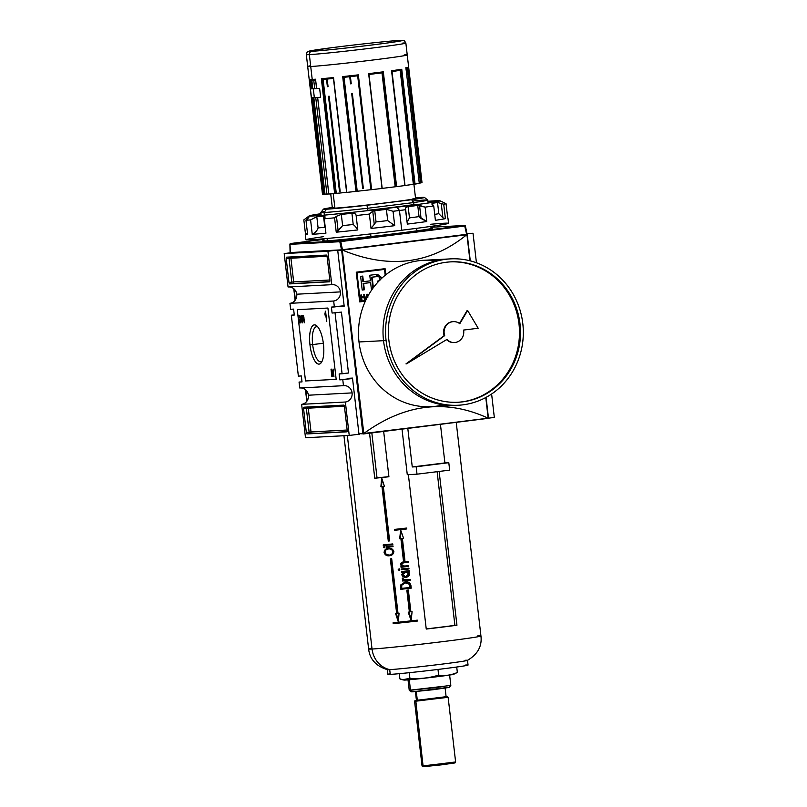<?xml version="1.0" encoding="UTF-8"?>
<svg xmlns="http://www.w3.org/2000/svg" width="807" height="807" viewBox="0 0 807 807"><rect width="100%" height="100%" fill="white"/><g stroke="black" fill="none" stroke-linecap="round" stroke-linejoin="round"><path stroke-width="1.21" d="M491.614 394.008L494.328 417.441L488.467 418.167L494.328 417.441L491.614 394.008M473.023 233.253L476.433 262.769L473.023 233.253L466.981 233.576L473.023 233.253M302.02 381.903L301.334 375.961L298.368 376.112L301.334 375.961L302.02 381.903L299.054 382.054L299.75 387.996L343.469 385.685A8.221 7.727 -93 0 1 352.094 392.898A8.221 7.727 87 0 0 343.469 385.685L342.783 379.744L343.469 385.685L299.75 387.996L299.054 382.054L302.02 381.903M293.597 309.111L294.283 315.053L291.327 315.214L298.368 376.112L291.327 315.214L294.262 314.851L291.327 315.214L294.283 315.053L293.597 309.111L290.641 309.273L293.597 309.111M339.828 379.895L352.548 378.533L339.828 379.895L339.132 373.954L348.483 373.005L341.442 312.107L348.483 373.005L342.097 373.802L335.056 312.894L342.097 373.802L339.132 373.954L339.828 379.895L352.528 378.322L339.828 379.895M332.091 313.055L341.442 312.107L332.091 313.055L341.442 312.107L332.091 313.055L331.405 307.114L332.091 313.055M331.405 307.114L344.135 305.742L334.36 306.953L333.674 301.011L334.36 306.953L331.405 307.114M340.403 291.892A8.221 7.727 -93 0 1 333.674 301.011L289.945 303.331L290.641 309.273L289.945 303.331A8.221 7.727 -93 0 0 296.673 294.212A8.221 7.727 87 0 0 289.077 286.939A8.221 7.727 -93 0 1 289.945 303.331L333.674 301.011A8.221 7.727 87 0 0 340.403 291.892A8.221 7.727 87 0 0 331.788 284.679A8.221 7.727 -93 0 1 340.403 291.892L296.673 294.212M300.769 387.945A8.221 7.727 -93 0 1 301.636 404.337L305.5 437.757L349.229 435.447L305.5 437.757L301.636 404.337L345.366 402.017A8.221 7.727 87 0 0 352.094 392.898L308.365 395.218A8.221 7.727 87 0 0 300.769 387.945M331.011 369.152L331.869 376.587L331.011 369.152M304.33 320.924L304.279 322.75L304.068 320.934L303.19 320.984L303.493 315.416L304.542 322.729L304.068 320.934L303.19 320.984L303.493 315.416L304.219 319.976L303.654 317.312L303.402 320.016L303.957 319.986L303.402 320.016L303.906 317.272L304.027 320.883L303.19 320.984L304.027 320.883L304.219 319.955L304.33 320.924M301.021 315.446L302.05 322.861L301.122 317.09L300.759 318.21L301.193 315.436L302.05 322.861L301.122 317.09L300.759 318.21L301.021 315.446M309.969 344.861A19.751 6.738 82.9 0 1 314.437 324.888A19.751 6.738 82.9 0 1 323.456 344.145A19.751 6.738 -97.1 0 0 316.879 325.937A19.751 6.738 -97.1 0 0 309.969 344.861A19.751 6.738 -97.1 0 0 321.408 362.474A19.751 6.738 -97.1 0 0 323.456 344.145A19.751 6.738 82.9 0 1 318.977 364.118A19.751 6.738 82.9 0 1 309.969 344.861L312.642 344.579A17.653 6.022 -97.1 0 0 320.843 361.778A17.653 6.022 -97.1 0 0 322.114 361.183A17.653 6.022 -97.1 0 1 312.642 344.579L323.345 343.257M300.406 321.398L299.548 319.168L300.406 319.118L300.718 321.872L300.002 323.072L298.519 319.35L299.104 315.456L300.194 317.595L299.195 316.314L298.772 319.3L299.881 322.215L300.406 321.398L299.548 319.168L300.406 319.118L300.718 321.872L300.002 323.072L298.519 319.35L299.104 315.456L300.194 317.595L299.195 316.314L298.519 319.35L299.881 322.215L300.406 321.398M302.514 315.366L302.575 322.84L302.514 315.366M325.322 311.169L326.764 321.559L325.453 313.479L324.949 315.043L325.554 311.159L326.764 321.559L325.453 313.479L324.949 315.043L325.322 311.169M331.959 370.786L332.625 376.546L331.495 369.132L333.473 374.821L333.069 369.051L333.927 376.476L331.959 370.786L332.363 376.556L331.495 369.132L333.473 374.821L333.069 369.051L333.927 376.476L331.959 370.786M293.96 252.359L284.195 253.569L288.059 286.989L331.788 284.679L327.924 251.259L331.788 284.679L288.059 286.989L284.195 253.569L327.924 251.259L284.195 253.569L293.96 252.359M286.223 258.694L288.977 282.46L286.223 258.694A1.493 0.514 82.9 0 1 286.546 257.181A1.493 0.514 82.9 0 1 286.566 257.181L326.411 255.073L286.566 257.181A1.493 0.514 82.9 0 0 286.223 258.694L289.017 258.351L291.761 282.117L288.977 282.46L291.761 282.117A1.493 0.514 -97.1 0 0 292.447 283.57L329.73 281.603L292.447 283.57A1.493 1.402 87 0 0 293.667 281.915L329.811 279.999L293.667 281.915L290.923 258.149L293.667 281.915L291.761 282.117L289.017 258.351L327.047 256.233L290.923 258.149A1.493 1.402 -93 0 0 290.157 256.989A1.493 1.402 -93 0 1 290.923 258.149L286.223 258.694M326.411 255.073A1.493 0.514 82.9 0 1 327.087 256.525L329.841 280.291L327.087 256.525A1.493 0.514 82.9 0 0 326.411 255.073M329.841 280.291A1.493 0.514 82.9 0 1 329.518 281.804A1.493 0.514 82.9 0 1 329.498 281.804L289.652 283.913L329.528 281.804A1.493 0.514 82.9 0 0 329.841 280.291M289.652 283.913A1.493 0.514 82.9 0 1 288.977 282.46A1.493 0.514 82.9 0 0 289.652 283.913L292.447 283.57L289.652 283.913M337.689 250.049L327.924 251.259L337.689 250.049M352.094 392.898A8.221 7.727 -93 0 1 345.366 402.017L349.229 435.447L345.366 402.017L301.636 404.337A8.221 7.727 -93 0 0 308.365 395.218M359.539 434.166L349.229 435.447L359.539 434.166A0.595 0.565 -93 0 1 358.923 433.641A0.595 0.565 87 0 0 359.559 434.166A0.595 0.565 -93 0 1 359.519 434.166L359.559 434.166M347.202 430.323L344.448 406.557L347.202 430.323A1.493 0.514 82.9 0 1 346.869 431.836A1.493 0.514 82.9 0 1 346.859 431.836L307.013 433.944L346.859 431.836A1.493 0.514 82.9 0 0 347.202 430.323M307.013 433.944A1.493 0.514 82.9 0 1 306.327 432.481L303.583 408.715L306.327 432.481L309.121 432.138L306.327 432.481A1.493 0.514 82.9 0 0 307.013 433.944L347.091 431.624L307.013 433.944M303.583 408.715A1.493 0.514 82.9 0 1 303.906 407.202A1.493 0.514 82.9 0 1 303.916 407.202L343.762 405.094L303.916 407.202A1.493 0.514 82.9 0 0 303.583 408.715L306.367 408.372L309.121 432.138A1.493 0.514 -97.1 0 0 309.807 433.591A1.493 1.402 -93 0 0 311.028 431.937L308.274 408.171L344.407 406.254L308.274 408.171A1.493 1.402 87 0 0 307.517 407.01A1.493 1.402 87 0 1 308.274 408.171L303.583 408.715M343.762 405.094A1.493 0.514 82.9 0 1 344.448 406.557A1.493 0.514 82.9 0 0 343.762 405.094M317.877 327.017A17.653 6.022 -97.1 0 0 316.505 326.744A17.653 6.022 -97.1 0 0 312.642 344.579A17.653 6.022 82.9 0 1 317.877 327.017M300.497 319.915L299.649 320.026L300.486 319.915L300.396 319.118L300.486 319.915M300.406 322.75L300.053 322.195L300.406 322.75M299.326 316.294L299.518 315.678L299.326 316.294M299.841 316.233L299.195 316.314L299.841 316.233M300.658 322.114L299.881 322.215L300.658 322.114M304.592 320.853L304.027 320.883L304.592 320.853M325.403 313.741L324.807 313.812L325.403 313.741M337.75 250.634A0.595 0.565 -93 0 1 338.083 250.019A0.595 0.565 87 0 0 337.75 250.634L344.185 306.196L340.302 306.398L344.185 306.196L337.75 250.634L341.664 250.432L362.837 433.43L358.923 433.641L363.241 433.843L341.956 249.948L337.75 250.634M352.498 378.08L358.923 433.641L352.498 378.08L348.614 378.291L352.498 378.08M290.57 252.49L289.935 244.208L290.137 252.561L341.512 249.837L466.638 234.333L464.903 226.021L467.142 234.423L466.698 234.776C430.403 264.141 389.045 269.276 342.602 250.17C389.045 269.276 430.403 264.141 466.698 234.776L341.956 249.948L363.816 433.48C404.62 403.883 445.978 398.749 487.902 418.087C445.978 398.749 404.62 403.883 363.816 433.48L488.427 418.319L486.046 397.387L488.406 417.855M365.339 301.203A448.702 10.168 173.4 0 1 359.69 301.889L356.25 272.181A448.702 10.168 -6.6 0 0 385.08 268.67L385.786 274.784L385.08 268.67A448.702 10.168 -6.6 0 1 356.25 272.181L359.69 301.889A447.209 10.138 -6.6 0 0 365.359 301.162A447.209 10.138 -6.6 0 1 359.68 301.848A448.702 10.168 173.4 0 0 365.339 301.203M363.483 433.954L488.427 418.319L363.241 433.843L488.164 418.167L485.784 397.528L488.427 418.319L363.241 433.843L342.319 250.099L466.93 234.635L469.956 260.772L467.142 234.423L470.239 260.843L467.233 234.857M385.312 275.167L384.566 268.731L385.312 275.167M384.001 269.437A447.209 10.138 173.4 0 1 356.472 272.796L359.751 301.162L360.265 301.142L356.987 272.766A448.702 10.168 -6.6 0 0 384.515 269.417L385.191 275.268L384.515 269.417A448.702 10.168 173.4 0 1 356.987 272.766L360.265 301.142A448.702 10.168 -6.6 0 0 365.672 300.486A448.702 10.168 173.4 0 1 360.265 301.142L359.751 301.162L356.472 272.796L356.987 272.766L356.472 272.796A447.209 10.138 173.4 0 0 384.001 269.437L384.515 269.417L384.001 269.437M361.677 297.521A448.702 10.168 -6.6 0 0 364.068 297.238L364.33 299.498A448.702 10.168 -6.6 0 0 364.946 299.417L364.391 294.585A448.702 10.168 173.4 0 1 363.775 294.656L364.007 296.663A448.702 10.168 173.4 0 1 361.607 296.956L361.375 294.948A448.702 10.168 173.4 0 1 360.759 295.019L361.314 299.861A448.702 10.168 -6.6 0 0 361.929 299.79L361.677 297.521L361.929 299.79A448.702 10.168 173.4 0 1 361.314 299.861L360.759 295.019A448.702 10.168 -6.6 0 0 361.375 294.948L361.607 296.956A448.702 10.168 -6.6 0 0 364.007 296.663L363.775 294.656A448.702 10.168 -6.6 0 0 364.391 294.585L364.946 299.417A448.702 10.168 173.4 0 1 364.33 299.498L364.068 297.238A448.702 10.168 173.4 0 1 361.677 297.521L361.163 297.551L361.929 299.79L361.415 299.811A447.209 10.138 173.4 0 1 361.314 299.831A447.209 10.138 173.4 0 0 361.415 299.811L361.163 297.551L361.677 297.521M369.767 275.248A448.702 10.168 -6.6 0 0 375.517 274.541L377.484 274.35L382.155 277.901L375.517 274.541A448.702 10.168 -6.6 0 1 369.767 275.248L370.413 280.816L369.767 275.248M378.715 280.927L377.283 281.169L377.454 282.652L377.283 281.169L379.461 280.675M380.097 279.868L379.633 276.952L376.788 276.619A448.702 10.168 173.4 0 1 372.158 277.184L373.369 287.625L372.158 277.184L371.644 277.215A447.209 10.138 -6.6 0 0 376.274 276.65L378.18 276.508M372.511 288.785A448.702 10.168 173.4 0 1 371.351 288.926L370.615 282.591A448.702 10.168 173.4 0 1 363.624 283.439L364.35 289.784A448.702 10.168 173.4 0 1 362.202 290.046L360.618 276.357A448.702 10.168 -6.6 0 0 362.767 276.095L363.412 281.673A448.702 10.168 -6.6 0 0 370.413 280.816A448.702 10.168 -6.6 0 1 363.412 281.673L362.898 281.693L362.262 276.155L362.898 281.693L363.412 281.673L362.767 276.095A448.702 10.168 -6.6 0 1 360.618 276.357L362.202 290.046A448.702 10.168 173.4 0 0 364.35 289.784L363.836 289.804L363.11 283.469A447.209 10.138 -6.6 0 0 370.1 282.611L370.615 282.591A448.702 10.168 173.4 0 1 363.624 283.439L364.35 289.784L363.836 289.804L363.11 283.469L363.624 283.439L363.11 283.469A447.209 10.138 -6.6 0 0 370.1 282.611L370.615 282.591L371.351 288.926A448.702 10.168 173.4 0 0 372.511 288.785M365.44 299.367A448.702 10.168 -6.6 0 0 366.085 299.286L366.388 297.783A448.702 10.168 -6.6 0 0 367.044 297.702A448.702 10.168 173.4 0 1 366.388 297.783L366.085 299.286A448.702 10.168 173.4 0 1 365.44 299.367L366.59 294.313L365.44 299.367M367.286 294.232A448.702 10.168 173.4 0 1 366.59 294.313A448.702 10.168 -6.6 0 0 367.286 294.232L368.063 295.816L367.286 294.232M381.691 278.324L376.97 274.39M362.192 290.006A447.209 10.138 -6.6 0 0 363.836 289.804A447.209 10.138 -6.6 0 1 362.192 290.006M371.341 288.896A447.209 10.138 -6.6 0 0 372.541 288.745A447.209 10.138 -6.6 0 1 371.341 288.896M380.016 280.11L379.633 276.952L376.788 276.619A448.702 10.168 173.4 0 1 372.158 277.184L371.644 277.215L372.915 288.23L371.644 277.215A447.209 10.138 -6.6 0 0 376.274 276.65L377.928 276.529M363.564 297.258L364.068 297.238L363.564 297.258A447.209 10.138 173.4 0 1 361.163 297.551A447.209 10.138 173.4 0 0 363.564 297.258M360.86 295.009L361.607 296.956L360.86 295.009M363.876 294.646L364.431 299.447L364.946 299.417L364.431 299.447A447.209 10.138 173.4 0 1 364.33 299.458A447.209 10.138 173.4 0 0 364.431 299.447L363.876 294.646M365.571 299.316L366.085 299.286L365.571 299.316A447.209 10.138 173.4 0 1 365.45 299.326A447.209 10.138 173.4 0 0 365.571 299.316L366.388 297.783L365.571 299.316M366.792 294.293L367.78 296.32L366.792 294.293M367.064 297.662A447.209 10.138 173.4 0 1 365.874 297.813A447.209 10.138 173.4 0 0 367.064 297.662M366.338 295.755L365.995 297.218L366.993 294.777L368.022 297.006L366.479 294.807L366.338 295.755L366.903 295.493L366.479 294.807L365.995 297.218L366.338 295.755M367.367 297.087A448.702 10.168 173.4 0 1 366.509 297.198A448.702 10.168 173.4 0 0 367.367 297.087M294.03 252.349A0.595 0.565 87 0 0 293.617 253.005A0.595 0.565 -93 0 1 294.03 252.349M396.479 233.495A55.34 1.251 -6.6 0 0 432.552 228.139A55.34 1.251 -6.6 0 0 431.029 228.028A55.34 1.251 173.4 0 1 396.479 233.495A55.34 1.251 173.4 0 1 341.119 239.659A55.34 1.251 173.4 0 1 324.051 240.405A55.34 1.251 -6.6 0 0 322.598 240.859A55.34 1.251 -6.6 0 0 396.479 233.495M467.071 234.262L464.903 226.021L340.736 241.424L342.471 249.746L341.512 249.837L339.808 241.717L340.736 241.424L342.471 249.746L467.142 234.423M309.192 79.379L322.477 194.194A50.105 1.14 -6.6 0 0 323.375 194.326L312.208 97.768L323.395 194.326L323.97 194.265L323.375 194.326A50.105 1.14 173.4 0 1 322.477 194.215L306.317 54.583A50.105 1.14 173.4 0 0 309.353 54.624A2.996 2.814 -93 0 1 311.795 51.305A47.119 1.069 173.4 0 1 339.656 46.705A47.119 1.069 173.4 0 1 399.697 40.4A47.119 1.069 173.4 0 1 371.835 45A47.119 1.069 173.4 0 1 311.795 51.305A47.119 1.069 -6.6 0 0 371.835 45A47.119 1.069 -6.6 0 0 399.697 40.4A47.119 1.069 -6.6 0 0 339.656 46.705A47.119 1.069 -6.6 0 0 311.795 51.305M323.395 194.326L312.208 97.768A50.105 1.14 173.4 0 1 311.462 97.728L310.423 88.82A50.105 1.14 -6.6 0 0 311.169 88.861L310.09 79.5L310.665 79.893A49.661 1.13 173.4 0 0 315.547 79.641M312.208 97.768A50.105 1.14 173.4 0 1 311.462 97.728A50.105 1.14 -6.6 0 0 314.337 97.697L313.308 88.79A50.105 1.14 173.4 0 0 319.622 88.336L320.651 97.244A50.105 1.14 173.4 0 1 314.337 97.697A50.105 1.14 173.4 0 1 311.462 97.728L310.423 88.82A50.105 1.14 -6.6 0 0 313.308 88.79A50.105 1.14 -6.6 0 0 319.622 88.336A50.105 1.14 -6.6 0 1 316.637 88.568L315.547 79.217L316.637 88.568A50.105 1.14 -6.6 0 0 319.622 88.336L320.651 97.244A50.105 1.14 173.4 0 1 317.665 97.486L328.812 194.033L317.615 97.486M321.357 78.733A50.105 1.14 -6.6 0 0 333.543 77.553L346.828 192.379A50.105 1.14 -6.6 0 0 355.978 191.41L356.563 191.34L355.978 191.41A50.105 1.14 173.4 0 1 346.828 192.379L333.543 77.553A50.105 1.14 -6.6 0 1 321.357 78.733L334.643 193.549L335.319 193.468L334.643 193.549A50.105 1.14 173.4 0 1 328.842 194.033L317.665 97.486L328.842 194.033A50.105 1.14 -6.6 0 0 334.643 193.549L321.357 78.733L322.033 79.106A49.661 1.13 173.4 0 0 333.382 78.007M357.905 74.89L371.634 189.665A50.105 1.14 -6.6 0 0 381.681 188.485L381.681 188.485A50.105 1.14 173.4 0 1 371.634 189.665L370.857 189.726A48.612 1.1 173.4 0 1 357.219 191.249L356.644 191.32L357.219 191.249A48.612 1.1 -6.6 0 0 370.857 189.726L372.088 189.605M391.758 71.087L404.852 185.529A48.612 1.1 -6.6 0 0 413.355 184.278L414.021 184.198L413.355 184.278A48.612 1.1 173.4 0 1 404.842 185.499L404.852 185.549A50.105 1.14 173.4 0 1 396.6 186.629L395.965 186.699L396.6 186.629A50.105 1.14 -6.6 0 0 404.852 185.549L391.617 71.157M419.287 183.391L406.002 68.565L419.287 183.381A50.105 1.14 173.4 0 1 415.04 184.087L414.374 184.167L415.04 184.087A50.105 1.14 -6.6 0 0 419.287 183.391L406.002 68.565A50.105 1.14 -6.6 0 0 408.735 67.889L422.021 182.715L421.496 182.785L422.021 182.715A50.105 1.14 -6.6 0 0 422.011 182.675A50.105 1.14 173.4 0 1 422.021 182.715L408.735 67.889L405.8 69.029M357.985 75.303L371.22 189.706M328.802 193.962A48.612 1.1 173.4 0 1 326.906 194.073A48.612 1.1 173.4 0 1 324.989 194.144L323.97 194.265L313.247 97.748L324.404 194.205L324.989 194.144A48.612 1.1 -6.6 0 0 326.906 194.073A48.612 1.1 -6.6 0 0 328.802 193.962M315.527 79.429L316.576 88.568L315.547 79.51M316.576 88.498A48.612 1.1 173.4 0 1 314.7 88.619A48.612 1.1 173.4 0 1 312.793 88.679A48.612 1.1 -6.6 0 0 314.7 88.619A48.612 1.1 -6.6 0 0 316.576 88.498M312.198 88.74L312.793 88.679L311.764 88.8L311.179 79.893L312.198 88.74M311.23 79.822L311.815 80.216L312.793 88.679L311.815 80.216A48.612 1.1 173.4 0 0 313.721 80.145L314.7 88.619M311.764 88.8L311.169 88.861L311.764 88.8L310.735 79.893L311.764 88.8M335.319 193.468L336.287 193.347L335.611 193.428L322.386 79.076L335.319 193.468L322.084 79.096L335.319 193.468M346.637 192.359A48.612 1.1 173.4 0 1 336.287 193.347A48.612 1.1 -6.6 0 0 346.637 192.359L333.392 77.855L346.617 192.389M356.563 191.34L343.409 76.958L356.563 191.34L343.328 76.968L342.693 76.594L343.318 76.968L356.563 191.34M368.597 74.073L369.001 74.466A48.612 1.1 173.4 0 0 381.993 72.852L395.178 186.78A48.612 1.1 173.4 0 1 382.175 188.394A48.612 1.1 -6.6 0 0 395.178 186.78L395.803 186.71L395.178 186.78L381.993 72.852L382.548 72.337L395.965 186.699L382.568 72.348M414.021 184.198L401.14 69.795L414.021 184.198M407.424 68.656L407.333 68.978A48.612 1.1 173.4 0 1 406.092 69.341A48.612 1.1 173.4 0 0 407.333 68.978L420.518 182.907A48.612 1.1 173.4 0 1 419.277 183.27A48.612 1.1 -6.6 0 0 420.518 182.907L421.032 182.836L420.518 182.907L407.737 68.464M421.032 182.836L408.271 68.464L421.032 182.836M382.165 188.233A41.883 0.948 173.4 0 1 381.661 188.293A41.883 0.948 173.4 0 0 382.165 188.233M381.449 186.457A41.883 0.948 173.4 0 1 381.953 186.397A41.883 0.948 173.4 0 0 381.449 186.457M413.85 183.643L415.565 198.492A41.883 0.948 173.4 0 1 381.277 203.404A41.883 0.948 173.4 0 1 334.895 208.156A41.883 0.948 173.4 0 1 332.363 208.125L330.648 193.266M424.462 197.443L427.781 200.065A53.847 1.221 173.4 0 1 427.801 200.086A53.847 1.221 173.4 0 1 413.668 202.557L411.61 199.722A50.851 1.15 -6.6 0 0 424.462 197.443A50.851 1.15 -6.6 0 0 415.494 197.846A50.851 1.15 173.4 0 1 411.61 199.722L366.963 205.26L411.61 199.722L413.668 202.557L367.649 208.267A53.847 1.221 173.4 0 1 324.081 212.513A53.847 1.221 173.4 0 1 320.823 212.463A53.847 1.221 173.4 0 1 320.833 212.433L321.156 215.398M326.532 209.195A50.851 1.15 173.4 0 1 332.292 207.47A50.851 1.15 -6.6 0 0 323.456 209.124A50.851 1.15 -6.6 0 0 326.532 209.195A50.851 1.15 -6.6 0 0 366.963 205.26L367.921 210.617L366.963 205.26A50.851 1.15 173.4 0 1 326.532 209.195L324.081 212.513A53.847 1.221 -6.6 0 0 367.649 208.267L413.668 202.557L413.951 204.998L413.668 202.557A53.847 1.221 173.4 0 0 412.538 200.993M370.615 233.929L370.917 236.522L370.615 233.929M416.937 230.832L416.644 228.341L416.937 230.832M383.315 71.813L396.6 186.629L383.315 71.823A50.105 1.14 -6.6 0 1 368.396 73.669A50.105 1.14 -6.6 0 0 383.315 71.813L382.76 72.327A49.661 1.13 173.4 0 1 368.809 74.052L382.044 188.435M408.544 68.313L408.735 67.889A50.105 1.14 -6.6 0 1 406.002 68.565M391.819 71.581L391.819 71.561A48.612 1.1 173.4 0 0 400.171 70.35L413.355 184.278L400.171 70.35L400.726 69.836M401.755 69.271A50.105 1.14 -6.6 0 1 391.566 70.723L391.566 70.723A50.105 1.14 -6.6 0 0 401.755 69.271L401.2 69.785L401.755 69.271L415.04 184.087L401.755 69.271L401.301 69.765M343.429 76.937L344.044 77.321A48.612 1.1 173.4 0 0 357.672 75.797L370.857 189.726L358.056 75.313M342.693 76.594A50.105 1.14 -6.6 0 0 358.348 74.849L371.634 189.665L358.348 74.849A50.105 1.14 -6.6 0 1 342.693 76.594L355.978 191.41L342.693 76.594L343.318 76.968A49.661 1.13 173.4 0 0 357.965 75.333A49.661 1.13 173.4 0 1 343.318 76.968L357.965 75.333L371.19 189.706M322.427 79.046L323.103 79.419L336.287 193.347L323.103 79.419A48.612 1.1 173.4 0 0 333.432 78.43A48.612 1.1 173.4 0 1 323.103 79.419L322.528 79.056M444.163 333.291A10.471 9.835 87 0 0 444.687 335.611L444.183 335.641L444.687 335.611A10.471 9.835 -93 0 1 444.163 333.291L443.658 333.321A10.471 9.835 87 0 0 444.183 335.641L405.982 363.886L444.183 335.641A10.471 9.835 87 0 1 443.658 333.321A10.471 9.835 87 0 1 452.868 321.66L453.383 321.63A10.471 9.835 87 0 0 444.163 333.291A10.471 9.835 -93 0 1 448.985 323.002A10.471 9.835 -93 0 1 459.798 323.728A10.471 9.835 87 0 0 453.383 321.63M459.465 323.466L467.122 310.534L459.465 323.466M459.798 323.728L467.626 310.503L478.188 328.247L467.626 310.503L459.798 323.728M406.486 363.856L444.687 335.611L406.486 363.856L446.957 339.414A10.471 9.835 87 0 0 454.482 342.541A10.471 9.835 87 0 0 463.571 330.063L478.188 328.247L463.571 330.063A10.471 9.835 -93 0 1 458.578 341.341A10.471 9.835 -93 0 1 446.957 339.414L406.486 363.856M454.23 342.551A10.471 9.835 87 0 1 446.614 339.626A10.471 9.835 87 0 0 453.978 342.561L454.482 342.541M386.079 340.534A73.286 68.867 -93 0 1 450.568 258.876A73.286 68.867 -93 0 1 522.805 323.577A73.286 68.867 -93 0 1 458.315 405.245A73.286 68.867 -93 0 1 386.079 340.534A73.286 68.867 -93 0 1 446.019 259.269A73.286 68.867 -93 0 1 522.805 323.577A73.286 68.867 87 0 1 462.865 404.842A73.286 68.867 87 0 1 386.079 340.534L383.527 340.675A73.286 68.867 87 0 1 449.297 258.956M520.021 323.92A70.3 66.053 -93 0 1 458.154 402.259A70.3 66.053 -93 0 1 388.873 340.191A70.3 66.053 -93 0 1 450.73 261.861A70.3 66.053 -93 0 1 520.021 323.92A70.3 66.053 -93 0 1 462.522 401.866A70.3 66.053 -93 0 1 388.873 340.191A70.3 66.053 -93 0 1 446.362 262.245A70.3 66.053 -93 0 1 520.021 323.92L518.992 323.98A70.3 66.053 -93 0 1 457.65 402.279A70.3 66.053 87 0 0 518.992 323.98A70.3 66.053 87 0 0 450.215 261.892A70.3 66.053 -93 0 1 518.992 323.98M458.315 405.245L431.241 406.678A73.286 68.867 -93 0 1 359.004 341.966A73.286 68.867 -93 0 1 423.493 260.308L450.568 258.876M316.193 214.793L321.035 214.289L316.263 214.955M397.024 207.167A65.811 1.493 173.4 0 1 322.739 215.267A65.811 1.493 173.4 0 1 320.964 213.694A65.811 1.493 -6.6 0 0 309.222 215.852A65.811 1.493 -6.6 0 0 397.024 207.167A65.811 1.493 -6.6 0 0 439.865 200.741A65.811 1.493 -6.6 0 0 427.942 201.316A65.811 1.493 173.4 0 1 397.024 207.167L399.465 210.486A71.793 1.624 173.4 0 1 393.049 211.283L394.714 225.678L393.049 211.283L386.402 209.366L393.049 211.283A71.793 1.624 173.4 0 0 399.465 210.486A71.793 1.624 -6.6 0 0 405.669 209.709A71.793 1.624 173.4 0 1 399.465 210.486L401.755 230.227A71.793 1.624 173.4 0 1 305.914 239.78L305.298 234.434A71.793 1.624 -6.6 0 0 307.628 234.575L305.964 220.18L307.628 234.575A71.793 1.624 173.4 0 1 305.51 234.272A71.793 1.624 -6.6 0 0 305.298 234.434M336.115 213.744L341.099 213.25L336.186 213.895M393.191 207.369L398.184 206.874L393.271 207.52M430.353 202.053L435.346 201.558L430.424 202.204M392.424 207.409A52.344 1.19 173.4 0 1 367.881 210.314A52.344 1.19 173.4 0 0 392.424 207.409A52.344 1.19 -6.6 0 0 413.9 204.585A52.344 1.19 173.4 0 1 392.424 207.409M405.669 209.709C404.912 208.206 405.75 207.187 408.171 206.663A67.304 1.523 -6.6 0 0 417.744 205.402L425.118 207.147L426.782 221.542A71.793 1.624 -6.6 0 1 407.333 224.104L405.669 209.709C404.912 208.206 405.75 207.187 408.171 206.663L409.472 217.88A67.304 1.523 -6.6 0 0 419.035 216.619L426.782 221.542A71.793 1.624 173.4 0 1 407.333 224.104L405.417 208.952M432.36 204.786L433.732 205.916L435.397 220.311A71.793 1.624 -6.6 0 0 445.403 218.657A71.793 1.624 173.4 0 1 435.397 220.311L433.732 205.916A71.793 1.624 173.4 0 1 425.118 207.147A71.793 1.624 -6.6 0 0 433.732 205.916C431.765 204.564 431.382 203.687 432.602 203.283A67.304 1.523 -6.6 0 0 437.525 202.466L443.739 204.262L445.403 218.657L443.739 204.262A71.793 1.624 -6.6 0 0 446.049 203.697A71.793 1.624 173.4 0 1 443.739 204.262L441.227 203.283L442.912 217.86L445.403 218.657L442.912 217.86L438.826 213.684L437.525 202.466A67.304 1.523 -6.6 0 1 432.602 203.283L432.834 205.24L432.602 203.283L431.876 203.939M440.471 201.336A67.304 1.523 -6.6 0 1 441.51 201.478L446.049 203.697L447.714 218.092A71.793 1.624 -6.6 0 0 447.925 217.93A71.793 1.624 -6.6 0 0 447.683 217.829A71.793 1.624 173.4 0 1 447.714 218.092L446.049 203.697L441.51 201.478A67.304 1.523 -6.6 0 0 441.449 201.427L439.865 200.741M426.782 221.542L425.118 207.147L419.549 205.402L421.072 218.505L426.782 221.542M447.925 217.93L448.551 223.277A71.793 1.624 173.4 0 1 401.755 230.227A71.793 1.624 -6.6 0 0 430.595 224.275M374.266 224.316L372.753 211.202L374.761 210.738L376.052 221.955L371.038 228.462L369.374 214.067L372.753 211.202L374.761 210.738L376.052 221.955L371.038 228.462A71.793 1.624 -6.6 0 0 394.714 225.678A71.793 1.624 173.4 0 1 371.038 228.462L369.374 214.067A71.793 1.624 173.4 0 1 356.129 215.54L357.794 229.934L356.129 215.54C356.058 213.946 354.656 213.199 351.923 213.29C354.656 213.199 356.058 213.946 356.129 215.54L356.119 215.348M336.237 232.204A71.793 1.624 -6.6 0 0 357.794 229.934A71.793 1.624 173.4 0 1 336.237 232.204L334.572 217.809A71.793 1.624 173.4 0 1 324.263 218.798L325.927 233.193L324.263 218.798L325.029 216.901L323.526 216.115C325.261 216.165 325.503 217.063 324.263 218.798A71.793 1.624 173.4 0 0 334.572 217.809L336.458 216.286L341.311 214.4A67.304 1.523 -6.6 0 0 351.923 213.29A67.304 1.523 -6.6 0 1 341.311 214.4L342.612 225.617L336.237 232.204L334.572 217.809L336.458 216.286L338.143 230.863L336.237 232.204M308.082 218.283L305.964 220.18A71.793 1.624 173.4 0 0 310.584 219.938L316.798 216.68L318.099 227.887C317.272 230.56 315.315 232.698 312.248 234.333L310.584 219.938L316.798 216.68L318.099 227.887C317.272 230.56 315.315 232.698 312.248 234.333A71.793 1.624 -6.6 0 0 325.927 233.193A71.793 1.624 173.4 0 1 312.248 234.333L310.584 219.938A71.793 1.624 173.4 0 1 305.964 220.18L308.93 217.164M307.447 232.981L305.51 234.272L303.846 219.877L307.79 216.952A67.304 1.523 -6.6 0 0 308.829 217.093L308.92 217.144M309.222 215.852L307.79 216.952A67.304 1.523 -6.6 0 0 308.829 217.093L308.829 217.093M316.798 216.68A67.304 1.523 -6.6 0 0 323.526 216.115A67.304 1.523 -6.6 0 1 316.798 216.68M374.761 210.738A67.304 1.523 -6.6 0 0 386.402 209.366A67.304 1.523 -6.6 0 1 374.761 210.738M409.472 217.88A67.304 1.523 -6.6 0 0 419.035 216.619L417.744 205.402A67.304 1.523 -6.6 0 1 408.171 206.663L409.472 217.88L408.08 220.331M387.703 220.583L394.714 225.678L387.703 220.583L386.402 209.366L387.703 220.583A67.304 1.523 -6.6 0 1 376.052 221.955A67.304 1.523 -6.6 0 0 387.703 220.583M341.311 214.4L342.612 225.617A67.304 1.523 -6.6 0 0 353.214 224.497C355.867 226.838 357.39 228.643 357.794 229.934M324.828 227.332L323.526 216.115L324.828 227.332A67.304 1.523 -6.6 0 1 318.099 227.887A67.304 1.523 -6.6 0 0 324.828 227.332L325.322 228.018M412.266 466.96A72.993 1.654 -6.6 0 0 444.909 462.915L440.451 424.401L444.909 462.915L448.803 462.704L416.16 466.759L417.017 474.183L449.66 470.138L448.803 462.704L449.66 470.138L417.017 474.183L416.16 466.759L412.266 466.96L407.807 428.456L412.266 466.96L444.909 462.915A72.993 1.654 -6.6 0 1 412.266 466.96M407.283 474.698L402.017 429.173L407.283 474.698L417.017 474.183L407.283 474.698M387.269 669.608L387.814 674.359A40.38 0.918 -6.6 0 0 390.265 674.39A40.38 0.918 -6.6 0 0 434.983 669.81A40.38 0.918 -6.6 0 0 468.05 665.079L467.495 660.318M477.522 635.946A56.54 1.281 173.4 0 1 444.092 641.464A56.54 1.281 173.4 0 1 372.037 649.03A56.54 1.281 -6.6 0 1 368.617 648.989C369.767 659.238 376.012 666.128 387.36 669.659A40.38 0.918 -6.6 0 0 389.71 669.639A40.38 0.918 -6.6 0 0 433.127 665.21A40.38 0.918 -6.6 0 0 467.414 660.388C477.663 654.366 482.172 646.225 480.942 635.987L456.237 422.444M388.913 476.766L383.668 431.452L388.913 476.766A56.54 1.281 173.4 0 1 374.761 478.258A56.54 1.281 -6.6 0 0 388.913 476.766M369.545 433.198L374.761 478.258L369.545 433.198M400.706 584.954L405.275 581.918C408.332 581.484 410.218 582.694 410.934 585.579L411.237 588.142A56.54 1.281 173.4 0 1 400.847 589.292L400.706 584.954L405.275 581.918C408.332 581.484 410.218 582.694 410.934 585.579L411.237 588.142A56.54 1.281 173.4 0 1 400.847 589.292L400.554 586.275L401.341 584.843L400.706 584.954M404.761 581.998L405.275 581.918M401.634 572.334L401.533 571.538A56.54 1.281 -6.6 0 0 409.21 570.68L409.3 571.477A56.54 1.281 173.4 0 1 407.938 571.628L409.714 573.807C409.431 575.895 408.191 577.035 406.002 577.247C403.873 577.499 402.461 576.642 401.765 574.665L403.016 572.183A56.54 1.281 173.4 0 1 401.634 572.334L401.533 571.538A56.54 1.281 -6.6 0 0 409.21 570.68L409.3 571.477A56.54 1.281 173.4 0 1 407.938 571.628L409.462 572.96L409.663 574.645L408.513 576.269L406.002 577.247C403.873 577.499 402.461 576.642 401.765 574.665L403.016 572.183A56.54 1.281 173.4 0 1 401.634 572.334L402.259 572.224L401.634 572.334M399.737 569.571L399.041 570.317L398.194 569.742L398.89 568.985L399.737 569.571L399.041 570.317L398.194 569.742L399.495 569.157L399.041 570.317M392.747 543.928L392.827 544.594A56.54 1.281 173.4 0 1 383.285 545.593L383.204 544.917A56.54 1.281 -6.6 0 0 392.747 543.928L392.827 544.594A56.54 1.281 173.4 0 1 383.285 545.593L383.204 544.917A56.54 1.281 -6.6 0 0 392.747 543.928M392.979 545.925L393.059 546.591A56.54 1.281 173.4 0 1 386.17 547.317L386.089 546.652A56.54 1.281 -6.6 0 0 392.979 545.925L393.059 546.591A56.54 1.281 173.4 0 1 386.17 547.317L386.089 546.652A56.54 1.281 -6.6 0 0 392.979 545.925M384.737 547.126L384.122 547.792L383.355 547.267L383.981 546.591L384.737 547.126L384.122 547.792L383.355 547.267L384.505 546.743L384.122 547.792M456.944 625.243L439.139 471.439L456.944 625.243L454.896 625.354L437.122 471.692L454.896 625.354L456.944 625.243A56.54 1.281 173.4 0 1 426.247 629.057A56.54 1.281 -6.6 0 0 456.944 625.243M426.247 629.057L408.382 474.637L426.247 629.057M384.092 552.563C384.384 549.89 385.837 548.467 388.429 548.296C391.032 547.923 392.848 548.982 393.877 551.484C393.473 554.147 391.96 555.569 389.337 555.761C386.795 556.124 385.05 555.055 384.092 552.563C384.384 549.89 385.837 548.467 388.429 548.296C391.032 547.923 392.848 548.982 393.877 551.484C393.473 554.147 391.96 555.569 389.337 555.761C386.795 556.124 385.05 555.055 384.092 552.563L384.717 552.462C385.675 554.954 387.421 556.013 389.963 555.65L389.337 555.761L389.963 555.65C387.421 556.013 385.675 554.954 384.717 552.462L384.092 552.563M402.3 566.322L400.575 564.396C400.998 562.671 402.199 561.843 404.166 561.924A56.54 1.281 -6.6 0 0 408.15 561.48L408.241 562.277A56.54 1.281 173.4 0 1 404.569 562.691L405.215 562.59A55.037 1.251 -6.6 0 0 408.241 562.247A55.037 1.251 173.4 0 1 405.215 562.59L402.834 562.883L401.503 564.365L403.722 566.05L405.8 565.929A56.54 1.281 -6.6 0 0 408.624 565.616L408.715 566.413A56.54 1.281 173.4 0 1 401.039 567.271L400.948 566.464A56.54 1.281 -6.6 0 0 402.3 566.322L400.988 565.404L400.615 563.8L401.392 562.721L404.166 561.924A56.54 1.281 -6.6 0 0 408.15 561.48L408.241 562.277A56.54 1.281 173.4 0 1 404.569 562.691L401.856 563.276L401.654 564.86L403.349 566L405.8 565.929A56.54 1.281 -6.6 0 0 408.624 565.616L408.715 566.413A56.54 1.281 173.4 0 1 401.039 567.271L400.948 566.464A56.54 1.281 -6.6 0 0 402.3 566.322L402.935 566.211L402.3 566.322M401.24 568.996A56.54 1.281 -6.6 0 0 408.917 568.148L409.008 568.945A56.54 1.281 173.4 0 1 401.341 569.803L401.24 568.996A56.54 1.281 -6.6 0 0 408.917 568.148L409.008 568.945A56.54 1.281 173.4 0 1 401.341 569.803L401.24 568.996M403.167 578.76L404.932 579.799L407.585 579.638A56.54 1.281 -6.6 0 0 410.218 579.345L410.309 580.142A56.54 1.281 173.4 0 1 402.632 581L402.542 580.193A56.54 1.281 -6.6 0 0 403.641 580.082L402.421 578.054L403.843 579.527L407.585 579.638A56.54 1.281 -6.6 0 0 410.218 579.345L410.309 580.142A56.54 1.281 173.4 0 1 402.632 581L402.542 580.193A56.54 1.281 -6.6 0 0 403.641 580.082L402.36 579.133L402.421 578.054L403.167 578.76M381.64 477.845L380.904 486.641A56.54 1.281 -6.6 0 0 381.963 486.53L388.278 541.043A56.54 1.281 -6.6 0 0 389.62 540.902L383.315 486.389A56.54 1.281 -6.6 0 0 384.404 486.278L381.64 477.845L384.404 486.278A56.54 1.281 173.4 0 1 383.315 486.389L389.62 540.902A55.037 1.251 173.4 0 1 388.903 540.942L382.589 486.429A55.037 1.251 173.4 0 1 381.529 486.54L382.135 479.348L381.529 486.54L380.904 486.641L381.64 477.845M399.082 613.128A56.54 1.281 173.4 0 1 397.992 613.239L391.688 558.726A56.54 1.281 173.4 0 1 390.336 558.868L396.64 613.381A56.54 1.281 173.4 0 1 395.581 613.491L398.315 621.925L399.082 613.128L398.315 621.925L395.581 613.491A56.54 1.281 -6.6 0 0 396.64 613.381L390.336 558.868A56.54 1.281 -6.6 0 0 391.688 558.726L397.992 613.239A56.54 1.281 -6.6 0 0 399.082 613.128M417.31 620.149A56.54 1.281 173.4 0 1 393.09 622.772L393.191 623.66A56.54 1.281 -6.6 0 0 417.411 621.037L417.31 620.149L417.411 621.037A56.54 1.281 173.4 0 1 393.191 623.66L393.09 622.772A56.54 1.281 -6.6 0 0 417.31 620.149M412.095 611.706A56.54 1.281 173.4 0 1 410.874 611.847L408.352 590.008A56.54 1.281 173.4 0 1 406.849 590.179L409.381 612.009A56.54 1.281 173.4 0 1 408.191 612.14L411.126 620.543L412.095 611.706L411.126 620.543L408.191 612.14A56.54 1.281 -6.6 0 0 409.381 612.009L406.849 590.179A56.54 1.281 -6.6 0 0 408.352 590.008L410.874 611.847A56.54 1.281 -6.6 0 0 412.095 611.706M400.635 529.937L399.697 538.763A56.54 1.281 -6.6 0 0 400.887 538.632L403.409 560.472A56.54 1.281 -6.6 0 0 404.912 560.3L402.39 538.471A56.54 1.281 -6.6 0 0 403.601 538.33L400.635 529.937L403.601 538.33A55.037 1.251 173.4 0 1 403.036 538.36L402.39 538.471L404.912 560.3A56.54 1.281 173.4 0 1 403.409 560.472L400.887 538.632A56.54 1.281 173.4 0 1 399.697 538.763L400.635 529.937M394.633 529.392L394.744 530.28A56.54 1.281 -6.6 0 0 406.758 528.948L406.657 528.05A56.54 1.281 173.4 0 1 394.633 529.392A56.54 1.281 -6.6 0 0 406.657 528.05L406.758 528.948A56.54 1.281 173.4 0 1 394.744 530.28L394.633 529.392M426.227 628.925A56.54 1.281 -6.6 0 0 454.896 625.354A56.54 1.281 -6.6 0 1 426.227 628.925M371.835 432.915L377.03 477.875L374.761 478.258L388.893 476.634L377.03 477.875L371.835 432.915M389.055 548.195C386.472 548.357 385.02 549.779 384.717 552.462M389.882 554.984L389.882 554.984C391.99 554.833 393.201 553.673 393.513 551.514L392.888 551.615C392.081 549.557 390.628 548.669 388.51 548.962L389.135 548.861C391.254 548.568 392.706 549.456 393.513 551.514C392.706 549.456 391.254 548.568 389.135 548.861L388.51 548.962C386.432 549.113 385.262 550.273 385 552.442C385.766 554.5 387.189 555.377 389.256 555.085L390.255 554.934M389.256 555.085L386.422 554.52L385 552.442C385.262 550.273 386.432 549.113 388.51 548.962C390.628 548.669 392.081 549.557 392.888 551.615C392.575 553.773 391.365 554.934 389.256 555.085C391.365 554.934 392.575 553.773 392.888 551.615L393.513 551.514L393.17 553.088L391.173 554.691M384.586 547.691L383.355 547.267L383.981 546.591M386.795 547.217A55.037 1.251 -6.6 0 0 393.059 546.561A55.037 1.251 173.4 0 1 386.795 547.217L386.17 547.317L386.724 546.581L386.795 547.217M383.91 545.482A55.037 1.251 -6.6 0 0 392.827 544.554A55.037 1.251 173.4 0 1 383.91 545.482L383.285 545.593L383.839 544.856L383.91 545.482M401.674 567.16A55.037 1.251 -6.6 0 0 408.715 566.383A55.037 1.251 173.4 0 1 401.674 567.16L401.039 567.271L401.593 566.393L401.674 567.16M403.651 561.995L402.219 562.489L401.2 564.012L402.935 566.211L400.575 564.396L403.147 562.106M399.536 570.216L398.194 569.742L398.89 568.985M401.967 569.692A55.037 1.251 -6.6 0 0 409.008 568.915A55.037 1.251 173.4 0 1 401.967 569.692L401.341 569.803L401.886 568.935L401.967 569.692M408.594 571.527A55.037 1.251 -6.6 0 0 409.3 571.447A55.037 1.251 173.4 0 1 408.594 571.527L407.938 571.628L408.594 571.527M406.647 577.146L404.156 576.773L402.643 575.401L402.451 573.686L403.651 572.072A55.037 1.251 173.4 0 1 402.259 572.224L402.179 571.467L402.259 572.224A55.037 1.251 -6.6 0 0 403.651 572.072L402.4 574.564L404.549 576.934M402.4 574.564L401.765 574.665L402.4 574.564M403.651 572.072L403.016 572.183L403.651 572.072M405.79 571.85L409.391 573.737L405.921 576.45L408.735 573.838L405.79 571.85M406.072 571.81L402.673 574.513L405.134 576.46L403.288 575.694L402.673 574.513L405.427 571.911L407.414 571.87M409.341 574.372L408.998 572.809M403.268 580.889A55.037 1.251 -6.6 0 0 410.299 580.112A55.037 1.251 173.4 0 1 403.268 580.889L402.632 581L403.177 580.132L403.268 580.889M404.277 579.971L403.641 580.082L404.277 579.971L402.875 578.629L404.277 579.971M402.875 578.629L402.239 578.73L402.975 578.105M405.911 581.817L401.341 584.843L401.472 589.191L400.847 589.292L401.472 589.191A55.037 1.251 -6.6 0 0 411.227 588.111A55.037 1.251 173.4 0 1 401.472 589.191L401.341 584.843L405.911 581.817M410.581 586.427L410.682 587.355L410.037 587.466L409.381 584.248L404.973 582.775L410.037 584.137L410.581 586.427L409.926 586.538L410.037 587.466L410.682 587.355L409.381 584.248L410.037 584.137L405.366 582.725L401.704 585.287L401.775 588.384A56.54 1.281 -6.6 0 0 410.037 587.466A56.54 1.281 173.4 0 1 401.775 588.384L401.704 585.287L405.366 582.725M382.589 486.429L381.963 486.53A56.54 1.281 173.4 0 1 380.904 486.641L381.529 486.54A55.037 1.251 -6.6 0 0 382.589 486.429L381.963 486.53L388.278 541.043L388.903 540.942L388.278 541.043A56.54 1.281 173.4 0 0 389.62 540.902A55.037 1.251 -6.6 0 1 388.903 540.942L382.589 486.429M383.94 486.288L383.315 486.389L383.94 486.288A55.037 1.251 -6.6 0 0 384.394 486.238A55.037 1.251 173.4 0 1 383.94 486.288M397.266 613.28L390.961 558.807L397.266 613.28L396.64 613.381L397.266 613.28M398.446 620.331L396.217 613.431L398.446 620.331M417.411 621.007A55.037 1.251 173.4 0 1 393.816 623.559L393.191 623.66L393.725 622.701L393.816 623.559A55.037 1.251 -6.6 0 0 417.411 621.007M410.017 611.908L407.495 590.109L410.017 611.908L409.381 612.009L410.017 611.908M411.288 619.06L408.836 612.069L411.288 619.06M400.343 538.662L401.119 531.309L400.343 538.662L399.697 538.763L400.343 538.662A55.037 1.251 -6.6 0 0 401.533 538.531A55.037 1.251 173.4 0 1 400.343 538.662M401.533 538.531L400.887 538.632L401.533 538.531L404.055 560.361L401.533 538.531M404.055 560.361L403.409 560.472L404.055 560.361A55.037 1.251 -6.6 0 0 404.912 560.27A55.037 1.251 173.4 0 1 404.055 560.361M395.369 530.179L395.269 529.321L394.744 530.28L395.369 530.179A55.037 1.251 -6.6 0 0 406.748 528.908A55.037 1.251 173.4 0 1 395.369 530.179M450.82 685.446L449.247 687.433L433.369 689.692L412.377 691.831L411.217 691.831L409.23 690.257L450.82 685.446L449.59 674.733M402.481 679.736L409.916 678.334C406.789 680.331 403.45 680.503 399.889 678.869L399.283 673.674L399.889 678.869L403.883 680.059A25.128 0.565 -6.6 0 0 437.374 676.69A25.128 0.565 -6.6 0 0 453.705 674.299L457.347 672.453C451.325 675.156 445.091 676.054 438.645 675.126C445.091 676.054 451.325 675.156 457.347 672.453L456.722 667.026L457.347 672.453M438.645 675.126L437.989 669.447L438.645 675.126C429.284 678.011 419.701 679.08 409.916 678.334L409.26 672.695L409.916 678.334C419.701 679.08 429.284 678.011 438.645 675.126L437.374 676.69A25.128 0.565 -6.6 0 0 452.485 674.218M415.373 691.337L416.412 700.254L433.873 698.569L446.12 696.814L445.091 687.897M455.632 762.101L454.977 762.938L441.57 764.834L423.867 766.65L422.061 765.984L455.632 762.101L448.137 697.329L414.566 701.212L422.051 765.984M416.2 700.405L447.31 696.673L416.2 700.405L415.585 701.233L447.118 697.319M392.041 71.541L405.003 185.509L391.758 71.036M297.258 309.666L305.51 380.965L336.166 379.34L327.914 308.042L297.258 309.666M347.161 430.02L309.121 432.138L306.367 408.372A1.493 0.514 -97.1 0 1 306.478 407.071A1.493 0.514 -97.1 0 0 306.367 408.372L308.274 408.171L311.028 431.937L347.161 430.02M289.118 257.04A1.493 0.514 -97.1 0 0 289.017 258.351A1.493 0.514 -97.1 0 1 289.118 257.04M376.274 276.65L376.788 276.619L376.274 276.65M307.063 400.867L305.813 390.033L307.063 400.867M295.372 299.861L294.121 289.027L295.372 299.861M306.821 401.22L305.5 389.761L306.821 401.22M295.14 300.214L293.809 288.755L295.14 300.214M290.137 252.561L341.512 249.837L339.808 241.717A0.746 0.706 -93 0 1 340.423 240.879L464.59 225.476L430.938 227.261L464.64 225.476A0.746 0.706 87 0 0 464.59 225.476L464.903 226.021L339.808 241.717L289.945 244.35L339.808 241.717A0.746 0.706 87 0 1 340.423 240.879L464.59 225.476L430.938 227.261M323.94 239.376L290.55 243.522L323.94 239.376L290.55 243.522L340.423 240.879L340.736 241.424L340.423 240.879L290.55 243.522A0.746 0.706 87 0 0 289.945 244.35A0.746 0.706 -93 0 1 290.55 243.522L289.895 244.279L290.086 252.561M334.824 207.51A41.883 0.948 -6.6 0 0 334.895 208.156L333.22 193.68M324.797 211.535A53.847 1.221 173.4 0 0 324.081 212.513L324.384 215.126M327.087 238.489L327.36 240.819M310.634 65.74A50.105 1.14 -6.6 0 0 310.725 66.507L309.353 54.624A50.105 1.14 173.4 0 0 373.207 47.926A50.105 1.14 173.4 0 0 402.834 43.033M313.308 88.79A50.105 1.14 173.4 0 1 310.423 88.82L311.462 97.728L310.423 88.82A50.105 1.14 -6.6 0 0 311.169 88.861L310.09 79.5L311.189 88.861M323.97 194.265L312.803 97.768L323.97 194.265M313.721 80.145A48.612 1.1 173.4 0 0 315.587 80.034A48.612 1.1 173.4 0 1 313.721 80.145A48.612 1.1 173.4 0 1 311.815 80.216L311.462 79.853M315.739 97.617L326.906 194.073M312.218 79.429A50.105 1.14 -6.6 0 0 315.557 79.217A50.105 1.14 -6.6 0 1 312.218 79.429A50.105 1.14 -6.6 0 1 310.09 79.5A50.105 1.14 -6.6 0 0 312.218 79.429L310.725 66.507A50.105 1.14 173.4 0 0 374.579 59.809A50.105 1.14 173.4 0 0 404.206 54.916M314.337 97.697A50.105 1.14 -6.6 0 0 320.651 97.244A50.105 1.14 173.4 0 1 317.665 97.486M407.838 67.768A50.105 1.14 -6.6 0 0 405.699 67.838M313.832 97.728L324.989 194.144L313.832 97.728M334.895 208.156A41.883 0.948 -6.6 0 0 388.268 202.547A41.883 0.948 -6.6 0 0 413.033 198.461M420.861 230.267A53.847 1.221 -6.6 0 0 416.916 230.62M381.933 186.246A48.612 1.1 -6.6 0 0 381.429 186.306M382.478 72.358L381.993 72.842A48.612 1.1 173.4 0 1 369.001 74.466L382.175 188.394L368.698 74.194M358.005 75.364L357.672 75.787A48.612 1.1 173.4 0 1 344.044 77.321L357.219 191.249L344.044 77.321L343.479 76.947M391.889 71.541A48.612 1.1 173.4 0 0 400.171 70.35L400.625 69.856M453.12 321.65A10.471 9.835 87 0 0 443.658 333.321M435.82 260.832A73.286 68.867 87 0 0 359.004 341.966L383.527 340.675A73.286 68.867 -93 0 0 457.034 405.296M359.004 341.966A73.286 68.867 87 0 0 443.436 404.852M353.214 224.497L351.923 213.29L353.214 224.497A67.304 1.523 -6.6 0 1 342.612 225.617L338.143 230.863M421.072 218.505L419.035 216.619L417.744 205.402L419.549 205.402M323.617 236.653A71.793 1.624 -6.6 0 0 318.402 239.255A71.793 1.624 -6.6 0 0 401.755 230.227M372.753 211.202L369.374 214.067A71.793 1.624 173.4 0 1 356.129 215.54M305.51 234.272L303.846 219.877L307.79 216.952L307.961 218.415L307.79 216.952M437.525 202.466L438.826 213.684A67.304 1.523 -6.6 0 1 434.711 214.369A67.304 1.523 -6.6 0 0 438.826 213.684L442.912 217.86M355.453 226.636L357.773 229.713M465.054 660.287A40.38 0.918 173.4 0 1 441.177 664.232A40.38 0.918 173.4 0 1 389.71 669.639L390.265 674.39A40.38 0.918 -6.6 0 0 441.722 668.983A40.38 0.918 -6.6 0 0 465.599 665.039M347.343 435.538L372.037 649.03A23.928 22.485 87 0 0 389.71 669.639M403.601 538.33A56.54 1.281 173.4 0 1 402.39 538.471L403.036 538.36A55.037 1.251 -6.6 0 0 403.591 538.299M371.946 648.162A56.54 1.281 -6.6 0 0 372.037 649.03A56.54 1.281 -6.6 0 0 434.66 642.614A56.54 1.281 -6.6 0 0 480.942 635.987M390.185 673.764A40.38 0.918 -6.6 0 0 390.265 674.39M388.51 548.962L389.135 548.861M384.314 546.581L383.355 547.267M405.215 562.59L404.559 562.661L405.215 562.59M403.47 562.772L402.834 562.883M399.515 568.885L398.194 569.742M405.427 571.911L407.515 572.244L408.735 573.838L405.921 576.45M407.384 576.158L409.068 574.957M400.655 587.617L401.281 587.516L400.655 587.617M410.4 585.267L410.037 584.137L406.002 582.614M449.56 685.415L437.182 687.463L410.491 690.257L412.377 691.831L448.097 687.403M409.28 679.756L410.46 689.935M437.374 676.69A25.128 0.565 173.4 0 1 403.934 679.968M416.301 691.528L417.31 700.264L445.212 696.804M454.613 762.08L423.08 765.994L423.867 766.65L453.998 762.908M415.807 700.93L423.05 765.732M292.447 283.57A1.493 1.402 87 0 0 293.667 281.915L291.761 282.117A1.493 0.514 -97.1 0 0 292.447 283.57M309.121 432.138A1.493 0.514 -97.1 0 0 309.807 433.591A1.493 1.402 -93 0 0 311.028 431.937L309.121 432.138M466.638 234.333L464.59 225.476M465.357 226.021A0.746 0.706 87 0 0 464.64 225.476L465.407 226.071L467.122 234.262M306.317 54.583C306.922 52.173 307.538 51.113 308.163 51.426L329.266 48.037C353.022 44.879 390.558 40.814 399.879 40.39C404.811 40.602 403.571 39.372 405.86 43.064A50.105 1.14 173.4 0 1 364.845 48.945A50.105 1.14 173.4 0 1 309.353 54.624M408.332 68.403A49.661 1.13 173.4 0 1 406.072 68.978M401.2 69.785A49.661 1.13 173.4 0 1 391.768 71.137M467.253 234.655L470.279 260.853M486.076 397.367L488.467 418.056M293.768 288.714L295.11 300.254M305.46 389.72L306.791 401.261M405.86 43.064L422.021 182.695M323.869 238.791L324.121 240.98M427.801 200.086L428.063 202.375M430.837 226.414L431.099 228.603M323.456 209.124L320.833 212.433M362.666 188.465L351.67 93.4M350.561 83.837L349.683 76.272M350.369 76.191L351.237 83.757M352.346 93.309L363.342 188.374M401.21 69.785L391.667 71.147M382.77 72.327L368.799 74.062M333.442 78.007L322.023 79.106M315.759 79.631L310.614 79.893M340.161 191.33L329.155 96.194M328.056 86.631L327.128 78.632M326.401 78.259L327.38 86.712M328.479 96.275L339.485 191.39M368.617 648.989L343.943 435.719M409.23 690.247L407.989 679.555M447.31 696.673L448.137 697.329M415.222 700.385L414.566 701.212"/></g></svg>
